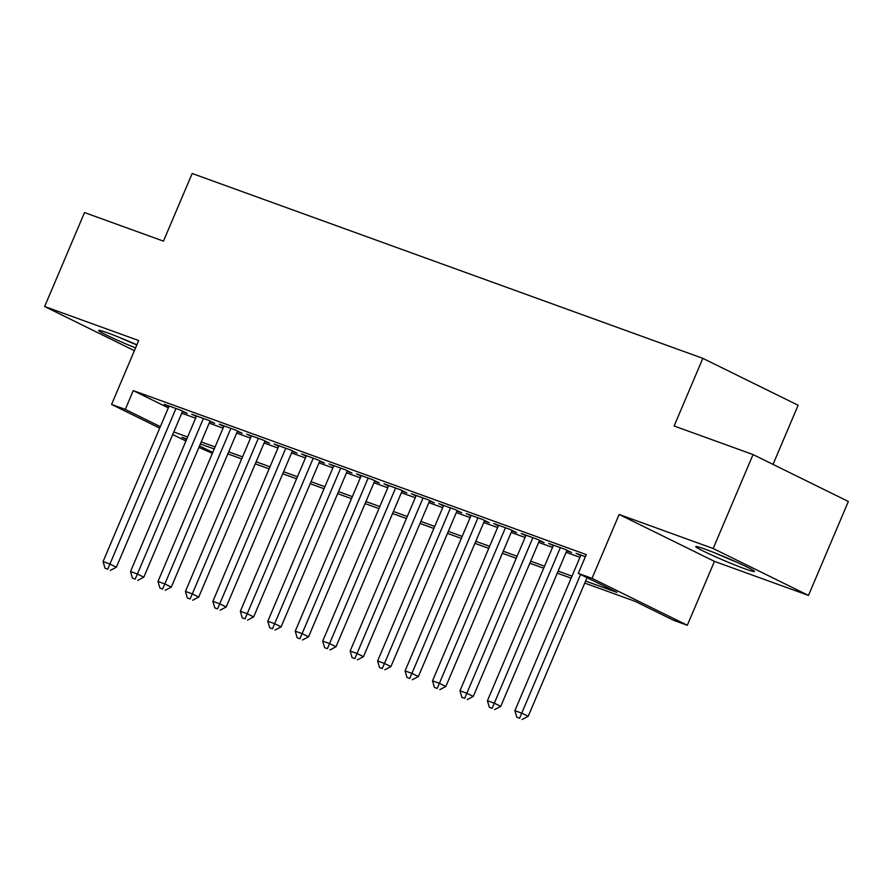 <?xml version="1.0" encoding="UTF-8"?>
<svg xmlns="http://www.w3.org/2000/svg" width="893" height="893" viewBox="0 0 893 893"><rect width="100%" height="100%" fill="white"/><g stroke="black" fill="none" stroke-linecap="round" stroke-linejoin="round"><path stroke-width="1.34" d="M136.875 344.821A31.891 1.753 -157 0 0 107.897 332.989A31.891 1.753 -157 0 0 98.632 330.421A31.891 1.753 -157 0 0 135.546 347.924M745.22 568.93A31.891 1.753 -157 0 0 754.485 571.509A31.891 1.753 -157 0 0 737.116 562.367A31.891 1.753 -157 0 0 705.046 549.15A31.891 1.753 -157 0 0 695.781 546.583A31.891 1.753 -157 0 0 713.15 555.714A31.891 1.753 -157 0 0 745.22 568.93M212.367 453.331L198.905 447.415M773.025 464.393L798.13 405.255L702.824 358.35L192.174 173.499L163.464 241.132L84.522 212.567L44.65 306.511L134.385 350.681M702.824 358.35L674.115 425.994L753.056 454.559L848.35 501.475L808.478 595.419L713.172 548.514L619.139 514.468L592.026 578.351L687.32 625.256L673.601 620.289L634.956 601.279L584.736 583.096M619.139 514.468L714.445 561.373L808.478 595.419M714.445 561.373L687.32 625.256M753.056 454.559L713.172 548.514M182.406 411.662L187.206 413.403L180.766 410.233L164.301 404.272L168.877 406.527M209.855 421.608L214.666 423.349L208.225 420.179L191.749 414.207L196.337 416.473M237.315 431.542L242.115 433.284L235.685 430.113L219.209 424.153L223.797 426.407M264.763 441.477L269.574 443.218L263.134 440.048L246.658 434.087L251.246 436.342M292.223 451.423L297.023 453.164L290.593 449.994L274.118 444.022L278.705 446.288M319.683 461.357L324.483 463.099L318.042 459.928L301.566 453.968L306.154 456.223M347.131 471.292L351.942 473.033L345.502 469.863L329.026 463.902L333.614 466.157M374.591 481.238L379.391 482.979L372.95 479.809L356.486 473.837L361.062 476.103M402.04 491.172L406.851 492.914L400.41 489.744L383.934 483.783L388.522 486.038M429.5 501.107L434.299 502.848L427.859 499.678L411.394 493.717L415.971 495.972M456.948 511.053L461.759 512.794L455.318 509.624L438.843 503.652L443.43 505.918M484.408 520.987L489.208 522.729L482.778 519.559L466.302 513.598L470.89 515.853M511.856 530.933L516.667 532.663L510.227 529.493L493.751 523.532L498.339 525.787M539.316 540.868L544.116 542.609L537.686 539.439L521.211 533.478L525.798 535.733M566.776 550.802L571.576 552.544L565.135 549.374L548.659 543.413L553.247 545.668M585.607 581.064L616.929 592.405L578.296 573.384L586.277 554.598L133.269 390.609L168.319 407.855M181.759 413.191L195.6 418.203M209.208 423.126L223.06 428.138M236.667 433.072L250.509 438.083M264.116 443.006L277.969 448.018M291.576 452.952L305.417 457.953M319.035 462.887L332.877 467.899M346.484 472.821L360.325 477.833M373.944 482.767L387.785 487.768M401.392 492.702L415.234 497.714M428.852 502.636L442.694 507.648M456.301 512.582L470.153 517.594M483.76 522.517L497.602 527.529M511.209 532.451L525.062 537.463M538.669 542.397L552.51 547.409M566.129 552.332L579.97 557.344M585.373 556.696L576.119 553.347L580.707 555.602M159.713 428.127L111.569 404.429L138.683 340.546L44.65 306.511M111.569 404.429L125.299 409.396L160.338 426.653M133.269 390.609L125.299 409.396M578.296 573.384L592.026 578.351M185.911 441.019L172.706 434.523M186.76 439.032L181.96 437.291L186.537 439.546M199.53 445.942L212.746 452.438M571.129 578.162L557.288 573.15M543.67 568.227L529.828 563.215M516.221 558.292L502.379 553.28M488.761 548.347L474.92 543.335M461.313 538.412L447.46 533.4M433.853 528.477L420.011 523.465M406.404 518.532L392.552 513.52M378.945 508.597L365.103 503.585M351.485 498.662L337.643 493.65M324.036 488.717L310.195 483.705M296.576 478.782L282.735 473.77M269.128 468.847L255.286 463.835M241.668 458.902L227.827 453.89M214.22 448.967L200.367 443.955M173.778 431.978L187.619 436.99M201.238 441.923L215.079 446.935M228.686 451.858L242.539 456.87M256.146 461.793L269.987 466.805M283.606 471.738L297.447 476.75M311.054 481.673L324.896 486.685M338.514 491.608L352.355 496.62M365.963 501.553L379.804 506.565M393.422 511.488L407.264 516.5M420.871 521.423L434.712 526.435M448.331 531.368L462.172 536.38M475.779 541.303L489.632 546.315M503.239 551.238L517.08 556.25M530.699 561.184L544.54 566.195M558.147 571.118L571.989 576.13M580.595 574.512L521.746 713.15L514.893 710.661L580.919 555.089M587.036 577.682L528.187 716.32L521.746 713.15L519.547 718.24L516.801 717.246L519.547 718.24M522.126 719.501L528.187 716.32M514.893 710.661L516.801 717.246M715.204 553.046A31.69 1.741 -157 0 0 736.345 562.021M728.085 558.393A27.594 1.518 23 0 1 723.542 556.462M130.947 342.231A27.594 1.518 23 0 1 126.404 340.3M118.055 336.884A31.69 1.741 -157 0 0 120.823 338.112A31.69 1.741 -157 0 0 136.83 344.91M560.335 547.632L494.298 703.204L487.433 700.726L553.47 545.154M566.988 550.289L500.739 706.374L494.298 703.204L492.099 708.294L489.353 707.301L492.099 708.294M494.666 709.567L500.739 706.374M487.433 700.726L489.353 707.301M532.875 537.698L466.838 693.269L459.973 690.78L526.01 535.208M539.539 540.343L473.279 696.44L466.838 693.269L464.639 698.359L461.893 697.366L464.639 698.359M467.218 699.632L473.279 696.44M459.973 690.78L461.893 697.366M505.427 527.763L439.389 683.335L432.525 680.846L498.562 525.274M512.08 530.409L445.83 686.505L439.389 683.335L437.19 688.425L434.444 687.431L437.19 688.425M439.758 689.686L445.83 686.505M432.525 680.846L434.444 687.431M477.967 517.817L411.93 673.389L405.065 670.911L471.102 515.339M484.631 520.474L418.37 676.559L411.93 673.389L409.731 678.479L406.985 677.486L409.731 678.479M412.309 679.752L418.37 676.559M405.065 670.911L406.985 677.486M450.519 507.883L384.481 663.454L377.616 660.965L443.654 505.393M457.171 510.528L390.911 666.625L384.481 663.454L382.271 668.544L379.525 667.551L382.271 668.544M384.85 669.817L390.911 666.625M377.616 660.965L379.525 667.551M423.059 497.948L357.021 653.52L350.156 651.03L416.194 495.459M429.723 500.593L363.462 656.69L357.021 653.52L354.822 658.61L352.076 657.616L354.822 658.61M357.401 659.871L363.462 656.69M350.156 651.03L352.076 657.616M395.599 488.002L329.573 643.574L322.708 641.096L388.745 485.524M402.263 490.659L336.002 646.744L329.573 643.574L327.363 648.664L324.617 647.671L327.363 648.664M329.941 649.937L336.002 646.744M322.708 641.096L324.617 647.671M368.15 478.068L302.113 633.639L295.248 631.15L361.285 475.578M374.803 480.713L308.554 636.809L302.113 633.639L299.914 638.729L297.168 637.736L299.914 638.729M302.493 639.991L308.554 636.809M295.248 631.15L297.168 637.736M340.691 468.133L274.653 623.705L267.8 621.215L333.826 465.644M347.355 470.778L281.094 626.864L274.653 623.705L272.454 628.795L269.708 627.801L272.454 628.795M275.033 630.056L281.094 626.864M267.8 621.215L269.708 627.801M313.242 458.187L247.205 613.759L240.34 611.281L306.377 455.709M319.895 460.844L253.645 616.929L247.205 613.759L245.006 618.849L242.26 617.856L245.006 618.849M247.573 620.122L253.645 616.929M240.34 611.281L242.26 617.856M285.782 448.253L219.745 603.824L212.88 601.335L278.917 445.763M292.446 450.898L226.186 606.994L219.745 603.824L217.546 608.914L214.8 607.921L217.546 608.914M220.124 610.176L226.186 606.994M212.88 601.335L214.8 607.921M258.334 438.307L192.296 593.89L185.431 591.4L251.469 435.829M264.987 440.963L198.737 597.049L192.296 593.89L190.097 598.98L187.351 597.986L190.097 598.98M192.665 600.241L198.737 597.049M185.431 591.4L187.351 597.986M230.874 428.372L164.837 583.944L157.972 581.466L224.009 425.894M237.538 431.029L171.277 587.114L164.837 583.944L162.638 589.034L159.892 588.04L162.638 589.034M165.216 590.306L171.277 587.114M157.972 581.466L159.892 588.04M203.425 418.437L137.388 574.009L130.523 571.52L196.56 415.948M210.078 421.083L143.818 577.179L137.388 574.009L135.178 579.099L132.432 578.106L135.178 579.099M137.756 580.361L143.818 577.179M130.523 571.52L132.432 578.106M175.966 408.492L109.928 564.063L103.063 561.585L169.101 406.014M182.63 411.148L116.369 567.234L109.928 564.063L107.729 569.165L104.983 568.16L107.729 569.165M110.308 570.426L116.369 567.234M103.063 561.585L104.983 568.16"/></g></svg>
